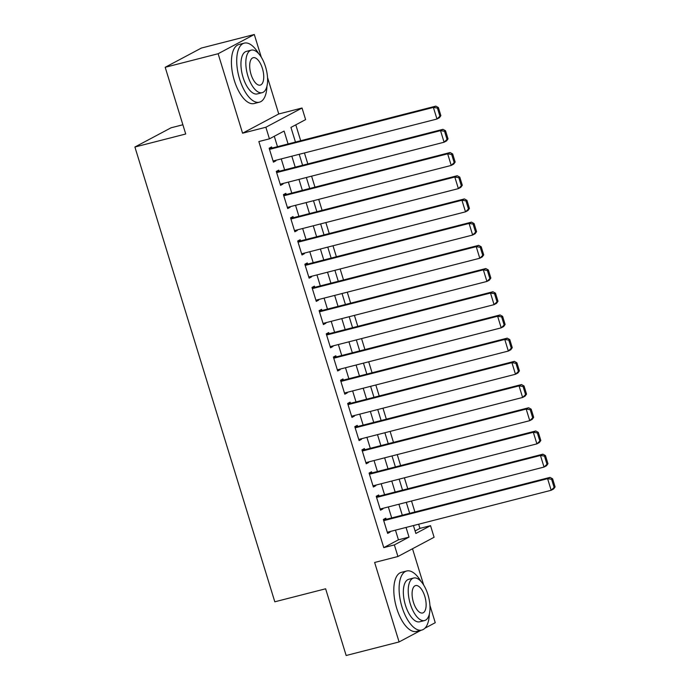 <?xml version="1.0" encoding="UTF-8"?>
<svg xmlns="http://www.w3.org/2000/svg" width="690" height="690" viewBox="0 0 690 690"><rect width="100%" height="100%" fill="white"/><g stroke="black" fill="none" stroke-linecap="round" stroke-linejoin="round"><path stroke-width="1.03" d="M415.095 530.964L419.943 528.385L430.526 525.668L434.096 537.269L397.923 556.511L394.361 544.902L409.023 537.105L406.048 527.445M424.937 628.193L435.252 622.708L429.93 605.38M423.66 585.016L412.508 548.757M182.876 124.761L171.077 127.779L134.904 147.013L274.81 601.801L325.628 588.794L346.156 655.5L399.087 641.942L421.055 630.263M134.904 147.013L185.722 133.998L165.195 67.292L201.368 48.059L254.299 34.5L218.126 53.734L242.578 133.204L265.866 127.245L302.039 108.011L305.61 119.612L290.947 127.409L295.458 142.071M242.578 133.204L278.751 113.971L267.53 77.504M261.269 57.141L254.299 34.5M278.751 113.971L302.039 108.011M419.943 528.385L418.658 524.21M414.897 511.989L411.525 501.009M407.764 488.779L404.383 477.808M400.623 465.577L397.242 454.598M393.481 442.376L390.109 431.397M386.348 419.175L382.967 408.195M379.207 395.965L375.826 384.994M372.065 372.764L368.693 361.784M364.932 349.563L361.551 338.583M357.791 326.361L354.419 315.382M350.649 303.152L347.277 292.18M343.517 279.95L340.136 268.971M336.375 256.749L333.003 245.769M329.242 233.548L325.861 222.568M322.101 210.338L318.72 199.367M314.959 187.137L311.587 176.157M307.826 163.935L304.445 152.956M300.685 140.734L295.794 124.83M165.195 67.292L218.126 53.734M386.167 519.346L385.805 518.181L383.364 519.484L387.642 533.405L390.091 532.111L389.928 531.567M379.026 496.145L378.672 494.98L376.223 496.283L380.509 510.203L382.95 508.901L382.786 508.366M371.884 472.935L371.531 471.779L369.09 473.081L373.368 487.002L375.817 485.7L375.645 485.165M364.751 449.733L364.389 448.578L361.948 449.871L366.235 463.792L368.676 462.498L368.512 461.964M357.61 426.532L357.256 425.368L354.807 426.67L359.093 440.591L361.534 439.288L361.37 438.754M350.468 403.331L350.115 402.166L347.674 403.469L351.952 417.39L354.401 416.087L354.237 415.553M343.335 380.121L342.973 378.965L340.532 380.259L344.819 394.188L347.26 392.886L347.096 392.351M336.194 356.92L335.84 355.764L333.391 357.058L337.677 370.978L340.118 369.685L339.954 369.15M329.061 333.719L328.699 332.554L326.258 333.856L330.536 347.777L332.985 346.475L332.822 345.94M321.92 310.517L321.566 309.353L319.116 310.655L323.403 324.576L325.844 323.274L325.68 322.739M314.778 287.307L314.424 286.152L311.984 287.445L316.262 301.375L318.711 300.072L318.538 299.538M307.645 264.106L307.283 262.95L304.842 264.244L309.129 278.165L311.57 276.871L311.406 276.336M300.504 240.905L300.15 239.74L297.701 241.043L301.987 254.964L304.428 253.661L304.264 253.127M293.362 217.704L293.009 216.539L290.568 217.842L294.846 231.762L297.295 230.46L297.131 229.925M286.229 194.494L285.867 193.338L283.426 194.632L287.713 208.561L290.154 207.259L289.99 206.724M279.088 171.292L278.734 170.128L276.285 171.43L280.571 185.351L283.012 184.058L282.848 183.523M288.075 143.96L284.099 131.048L269.436 138.845L258.853 141.554L383.769 547.619L398.432 539.822L395.465 530.153M391.696 517.923L388.323 506.952M384.563 494.721L381.182 483.75M377.421 471.52L374.049 460.541M370.288 448.319L366.908 437.339M363.147 425.109L359.766 414.138M356.005 401.908L352.633 390.928M348.873 378.707L345.492 367.727M341.731 355.505L338.359 344.526M334.59 332.295L331.217 321.324M327.457 309.094L324.076 298.115M320.315 285.893L316.943 274.913M313.182 262.692L309.801 251.712M306.041 239.482L302.66 228.511M298.899 216.28L295.527 205.301M291.767 193.079L288.386 182.1M284.625 169.878L281.244 158.898M277.484 146.668L274.284 136.266M271.955 148.091L271.593 146.927L269.152 148.229L273.43 162.15L275.879 160.848L275.715 160.313M397.923 556.511L374.636 562.471L399.087 641.942M383.769 547.619L394.361 544.902M269.436 138.845L265.866 127.245M413.431 525.556L415.863 533.465L430.526 525.668M299.219 154.293L302.591 165.272M306.351 177.503L309.732 188.474M313.493 200.704L316.874 211.683M320.634 223.905L324.007 234.885M327.767 247.106L331.148 258.086M334.909 270.316L338.281 281.287M342.042 293.517L345.423 304.497M349.183 316.719L352.564 327.698M356.325 339.92L359.697 350.899M363.457 363.13L366.839 374.101M370.599 386.331L373.98 397.311M377.74 409.532L381.113 420.512M384.873 432.734L388.254 443.713M392.015 455.943L395.387 466.914M399.156 479.145L402.529 490.124M406.289 502.346L409.67 513.326M402.287 515.214L398.906 504.235M395.146 492.013L391.773 481.034M388.013 468.812L384.632 457.832M380.871 445.602L377.49 434.631M373.73 422.401L370.358 411.421M366.597 399.2L363.216 388.22M359.456 375.998L356.083 365.019M352.323 352.788L348.942 341.817M345.181 329.587L341.8 318.608M338.04 306.386L334.667 295.406M330.907 283.185L327.526 272.205M323.765 259.975L320.384 249.004M316.624 236.773L313.251 225.794M309.491 213.572L306.11 202.593M302.349 190.371L298.977 179.391M295.208 167.161L291.836 156.19M398.432 539.822L409.023 537.105M273.24 161.529L275.879 160.848M280.382 184.73L283.012 184.058M287.514 207.932L290.154 207.259M294.656 231.133L297.295 230.46M301.797 254.343L304.428 253.661M308.93 277.544L311.57 276.871M316.072 300.745L318.711 300.072M323.213 323.946L325.844 323.274M330.346 347.156L332.985 346.475M337.488 370.358L340.118 369.685M344.62 393.559L347.26 392.886M351.762 416.76L354.401 416.087M358.904 439.97L361.534 439.288M366.036 463.171L368.676 462.498M373.178 486.372L375.817 485.7M380.319 509.582L382.95 508.901M387.452 532.784L390.091 532.111M269.505 149.385L433.389 107.416L435.83 106.122L269.316 148.764M440.884 115.67L439.401 117.723L436.96 119.025L433.389 107.416L437.408 108.063L439.91 116.187L440.884 115.67L438.383 107.545L437.408 108.063M273.076 160.994L436.96 119.025L439.91 116.187M435.83 106.122L438.383 107.545M258.595 53.553A30.489 13.524 75.6 0 0 244.286 43.125A30.489 13.524 75.6 0 0 239.628 79.152A30.489 13.524 75.6 0 0 259.406 102.189A30.489 13.524 75.6 0 0 266.952 86.164M244.286 43.125L238.99 44.479A30.489 13.524 75.6 0 0 234.333 80.506A30.489 13.524 75.6 0 0 254.118 103.543L259.406 102.189M262.157 92.676L257.292 93.918A21.951 9.738 -104.4 0 1 243.044 77.332A21.951 9.738 -104.4 0 1 246.399 51.388L251.272 50.146A21.951 9.738 75.6 0 0 247.917 76.09A21.951 9.738 75.6 0 0 262.157 92.676A21.951 9.738 75.6 0 0 265.512 66.732A21.951 9.738 75.6 0 0 251.272 50.146M251.048 74.425A14.145 6.279 75.6 0 0 260.225 85.112A14.145 6.279 75.6 0 0 262.39 68.396A14.145 6.279 75.6 0 0 253.204 57.701A14.145 6.279 75.6 0 0 251.048 74.425M420.995 581.428A30.489 13.524 75.6 0 0 406.677 571.001A30.489 13.524 75.6 0 0 402.02 607.036A30.489 13.524 75.6 0 0 421.806 630.065A30.489 13.524 75.6 0 0 429.344 614.04M406.677 571.001L401.382 572.355A30.489 13.524 75.6 0 0 396.733 608.39A30.489 13.524 75.6 0 0 416.51 631.428L421.806 630.065M424.557 620.552L419.684 621.802A21.951 9.738 -104.4 0 1 405.444 605.216A21.951 9.738 -104.4 0 1 408.799 579.272L413.664 578.022A21.951 9.738 75.6 0 0 410.317 603.966A21.951 9.738 75.6 0 0 424.557 620.552A21.951 9.738 75.6 0 0 427.912 594.607A21.951 9.738 75.6 0 0 413.664 578.022M413.439 602.301A14.145 6.279 75.6 0 0 422.625 612.987A14.145 6.279 75.6 0 0 424.781 596.272A14.145 6.279 75.6 0 0 415.604 585.586A14.145 6.279 75.6 0 0 413.439 602.301M276.647 172.595L440.522 130.626L442.971 129.323L276.457 171.965M448.026 138.871L446.542 140.924L444.093 142.226L440.522 130.626L444.55 131.273L447.042 139.389L448.026 138.871L445.524 130.746L444.55 131.273M280.218 184.196L444.093 142.226L447.042 139.389M442.971 129.323L445.524 130.746M283.78 195.796L447.663 153.827L450.104 152.525L283.59 195.175M455.159 162.072L453.675 164.125L451.234 165.428L447.663 153.827L451.683 154.474L454.184 162.59L455.159 162.072L452.666 153.948L451.683 154.474M287.351 207.397L451.234 165.428L454.184 162.59M450.104 152.525L452.666 153.948M290.921 218.997L454.805 177.028L457.246 175.734L290.731 218.376M462.3 185.274L460.817 187.335L458.376 188.629L454.805 177.028L458.824 177.675L461.325 185.8L462.3 185.274L459.799 177.158L458.824 177.675M294.492 230.598L458.376 188.629L461.325 185.8M457.246 175.734L459.799 177.158M298.063 242.199L461.938 200.229L464.387 198.936L297.864 241.578M469.442 208.484L467.958 210.536L465.509 211.839L461.938 200.229L465.966 200.876L468.458 209.001L469.442 208.484L466.94 200.359L465.966 200.876M301.634 253.808L465.509 211.839L468.458 209.001M464.387 198.936L466.94 200.359M305.196 265.409L469.079 223.439L471.52 222.137L305.006 264.779M476.574 231.685L475.091 233.738L472.65 235.04L469.079 223.439L473.099 224.086L475.6 232.202L476.574 231.685L474.082 223.56L473.099 224.086M308.766 277.009L472.65 235.04L475.6 232.202M471.52 222.137L474.082 223.56M312.337 288.61L476.221 246.641L478.662 245.338L312.147 287.989M483.716 254.886L482.232 256.939L479.783 258.241L476.221 246.641L480.24 247.287L482.741 255.404L483.716 254.886L481.215 246.77L480.24 247.287M315.908 300.21L479.783 258.241L482.741 255.404M478.662 245.338L481.215 246.77M319.479 311.811L483.354 269.842L485.803 268.548L319.28 311.19M490.849 278.087L489.365 280.149L486.924 281.442L483.354 269.842L487.373 270.489L489.874 278.613L490.849 278.087L488.356 269.971L487.373 270.489M323.041 323.412L486.924 281.442L489.874 278.613M485.803 268.548L488.356 269.971M326.612 335.012L490.495 293.043L492.936 291.749L326.422 334.391M497.99 301.297L496.507 303.35L494.066 304.652L490.495 293.043L494.514 293.69L497.016 301.815L497.99 301.297L495.489 293.172L494.514 293.69M330.182 346.622L494.066 304.652L497.016 301.815M492.936 291.749L495.489 293.172M333.753 358.222L497.637 316.253L500.077 314.951L333.563 357.593M505.132 324.498L503.648 326.551L501.199 327.853L497.637 316.253L501.656 316.9L504.149 325.016L505.132 324.498L502.631 316.374L501.656 316.9M337.324 369.823L501.199 327.853L504.149 325.016M500.077 314.951L502.631 316.374M340.886 381.423L504.77 339.454L507.219 338.152L340.696 380.802M512.265 347.7L510.781 349.752L508.34 351.055L504.77 339.454L508.789 340.101L511.29 348.217L512.265 347.7L509.772 339.584L508.789 340.101M344.457 393.024L508.34 351.055L511.29 348.217M507.219 338.152L509.772 339.584M348.027 404.625L511.911 362.655L514.352 361.362L347.838 404.004M519.406 370.901L517.923 372.962L515.482 374.256L511.911 362.655L515.93 363.302L518.432 371.427L519.406 370.901L516.905 362.785L515.93 363.302M351.598 416.225L515.482 374.256L518.432 371.427M514.352 361.362L516.905 362.785M355.169 427.835L519.044 385.865L521.493 384.563L354.971 427.205M526.548 394.111L525.064 396.163L522.615 397.466L519.044 385.865L523.072 386.504L525.564 394.628L526.548 394.111L524.046 385.986L523.072 386.504M358.74 439.435L522.615 397.466L525.564 394.628M521.493 384.563L524.046 385.986M362.302 451.036L526.185 409.067L528.626 407.764L362.112 450.406M533.681 417.312L532.197 419.365L529.756 420.667L526.185 409.067L530.205 409.713L532.706 417.829L533.681 417.312L531.188 409.187L530.205 409.713M365.873 462.636L529.756 420.667L532.706 417.829M528.626 407.764L531.188 409.187M369.443 474.237L533.327 432.268L535.768 430.965L369.254 473.616M540.822 440.513L539.339 442.566L536.898 443.868L533.327 432.268L537.346 432.915L539.847 441.031L540.822 440.513L538.321 432.397L537.346 432.915M373.014 485.838L536.898 443.868L539.847 441.031M535.768 430.965L538.321 432.397M376.585 497.438L540.46 455.469L542.909 454.175L376.386 496.817M547.964 463.714L546.471 465.776L544.031 467.07L540.46 455.469L544.488 456.116L546.98 464.241L547.964 463.714L545.462 455.598L544.488 456.116M380.147 509.039L544.031 467.07L546.98 464.241M542.909 454.175L545.462 455.598M383.718 520.648L547.601 478.679L550.042 477.377L383.528 520.019M555.096 486.924L553.613 488.977L551.172 490.28L547.601 478.679L551.62 479.317L554.122 487.442L555.096 486.924L552.604 478.8L551.62 479.317M387.288 532.249L551.172 490.28L554.122 487.442M550.042 477.377L552.604 478.8"/></g></svg>

